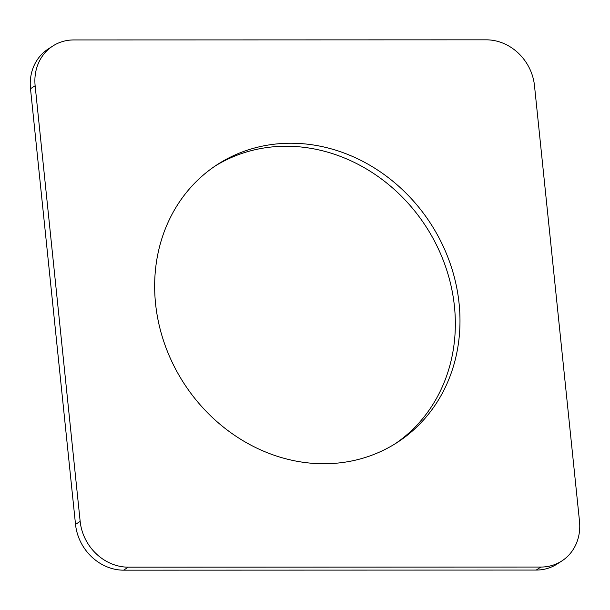 <?xml version="1.0" encoding="UTF-8"?>
<svg xmlns="http://www.w3.org/2000/svg" width="610" height="610" viewBox="0 0 610 610"><rect width="100%" height="100%" fill="white"/><g stroke="black" fill="none" stroke-linecap="round" stroke-linejoin="round"><path stroke-width="0.91" d="M35.136 85.735L80.162 521.382A47.29 41.983 57.1 0 0 128.252 567.163L540.864 567.056A47.29 41.983 57.1 0 0 561.856 560.956A47.29 41.983 57.1 0 0 579.5 521.26L534.482 85.606A47.29 41.983 57.1 0 0 486.383 39.833L73.772 39.94A47.29 41.983 57.1 0 0 52.788 46.04A47.29 41.983 57.1 0 0 35.136 85.735L30.5 88.74A47.29 41.983 57.1 0 1 48.144 49.044L52.788 46.04M80.162 521.382L75.518 524.394L30.5 88.74M75.518 524.394A47.29 41.983 57.1 0 0 123.617 570.167L536.228 570.06A47.29 41.983 57.1 0 0 557.212 563.96L561.856 560.956M323.879 463.752A165.524 146.957 57.1 0 0 397.339 442.403A165.524 146.957 57.1 0 0 430.645 223.58A165.524 146.957 57.1 0 0 217.305 164.593A165.524 146.957 57.1 0 0 164.952 344.879A165.524 146.957 57.1 0 0 323.879 463.752M394.998 443.882A165.524 146.957 57.1 0 0 426.001 226.585A165.524 146.957 57.1 0 0 215.002 166.118M128.252 567.163L123.617 570.167M540.864 567.056L536.228 570.06"/></g></svg>
